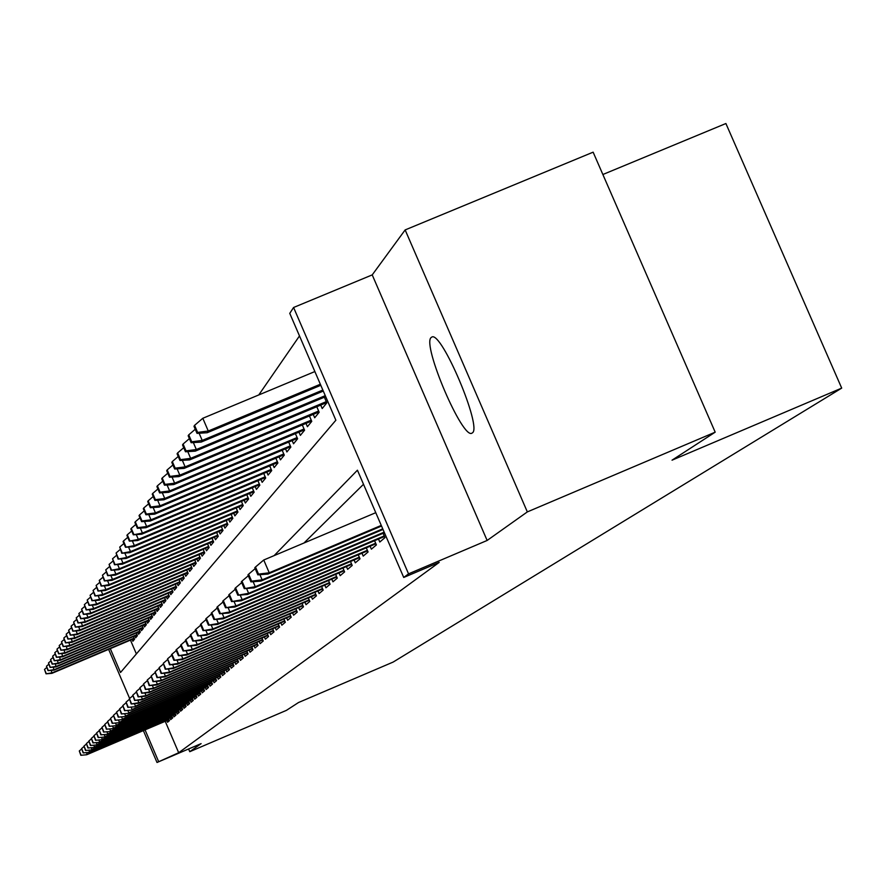 <?xml version="1.0" encoding="UTF-8"?>
<svg xmlns="http://www.w3.org/2000/svg" width="886" height="886" viewBox="0 0 886 886"><rect width="100%" height="100%" fill="white"/><g stroke="black" fill="none" stroke-linecap="round" stroke-linejoin="round"><path stroke-width="1.33" d="M431.117 337.544C421.88 344.654 462.714 440.176 471.994 433.121L472.393 432.855C482.383 427.55 441.483 330.855 431.87 337.034L431.117 337.544M110.307 648.641L120.518 672.496L335.872 420.23L289.755 313.356L293.587 307.486L408.546 573.851L403.728 577.462L357.435 470.2L274.128 555.611M372.22 274.893L487.134 540.46L527.336 511.909L715.19 432.169L593.133 152.171L405.146 229.928L372.22 274.893L293.587 307.486M602.868 174.509L725.9 123.519L841.7 388.112L393.162 662.063L298.482 702.543L286.411 710.373L189.759 751.693L201.111 743.631L157.01 762.481L143.377 730.607M299.49 335.938L258.767 394.957M527.336 511.909L405.146 229.928M188.596 748.98L189.759 751.693M378.499 539.02L379.795 542.022L384.967 537.625L383.106 533.306M370.104 546.23L371.378 549.176L376.395 544.912L374.568 540.693M361.975 553.218L363.216 556.098L368.078 551.967L366.295 547.847M354.079 559.985L355.308 562.82L360.026 558.811L358.276 554.78M346.426 566.553L347.633 569.333L352.207 565.445L350.502 561.502M339.006 572.932L340.18 575.656L344.621 571.891L342.96 568.026M331.796 579.123L332.948 581.803L337.267 578.137L335.639 574.361M324.785 585.125L325.926 587.772L330.113 584.206L328.518 580.507M317.985 590.973L319.093 593.565L323.168 590.109L321.607 586.477M311.363 596.655L312.459 599.202L316.424 595.835L314.884 592.28M304.928 602.17L306.002 604.684L309.856 601.417L308.361 597.928M298.66 607.552L299.723 610.011L303.477 606.832L302.004 603.41M292.568 612.78L293.609 615.205L297.264 612.104L295.824 608.76M286.632 617.874L287.662 620.255L291.217 617.243L289.8 613.954M280.851 622.825L281.87 625.184L285.325 622.249L283.941 619.015M275.225 627.665L276.222 629.979L279.588 627.111L278.226 623.943M269.732 632.371L270.717 634.653L273.995 631.862L272.666 628.75M264.382 636.956L265.346 639.205L268.547 636.491L267.24 633.435M259.166 641.442L260.119 643.657L263.242 640.999L261.946 637.998M254.072 645.805L255.013 647.987L258.059 645.407L256.785 642.45M249.099 650.069L250.029 652.218L252.997 649.693L251.757 646.791M244.248 654.233L245.167 656.349L248.069 653.89L246.84 651.033M239.519 658.287L240.416 660.38L243.251 657.977L242.044 655.164M234.89 662.263L235.776 664.323L238.544 661.975L237.359 659.206M230.371 666.139L231.246 668.177L233.948 665.873L232.785 663.16M225.952 669.927L226.816 671.931L229.463 669.683L228.311 667.014M221.633 673.626L222.486 675.608L225.066 673.415L223.936 670.78M217.413 677.247L218.255 679.208L220.78 677.059L219.662 674.467M213.282 680.791L214.113 682.718L216.583 680.625L215.486 678.067M209.24 684.247L210.06 686.163L212.485 684.103L211.4 681.589M205.297 687.636L206.106 689.518L208.465 687.514L207.402 685.033M201.421 690.958L202.218 692.819L204.544 690.847L203.492 688.4M197.633 694.203L198.431 696.042L200.69 694.115L199.66 691.7M193.934 697.382L194.71 699.198L196.936 697.315L195.917 694.934M190.302 700.494L191.066 702.288L193.248 700.438L192.24 698.102M186.747 703.539L187.5 705.311L189.637 703.506L188.64 701.203M183.258 706.53L184.011 708.279L186.093 706.507L185.119 704.237M179.847 709.453L180.589 711.192L182.627 709.453L181.674 707.205M176.491 712.322L177.233 714.038L179.238 712.333L178.285 710.118M173.213 715.135L173.944 716.84L175.904 715.168L174.974 712.975M170.001 717.904L170.71 719.576L172.637 717.937L171.718 715.777M130.475 640.113L136.378 653.912M132.092 639.426L132.867 641.242L134.561 639.171L133.443 636.547M134.905 635.927L135.691 637.776L137.419 635.661L136.278 633.003M137.773 632.371L138.57 634.232L140.331 632.072L139.18 629.381M140.708 628.739L141.516 630.622L143.299 628.429L142.125 625.693M143.687 625.029L144.507 626.945L146.334 624.696L145.149 621.928M146.733 621.252L147.563 623.19L149.424 620.898L148.217 618.085M149.845 617.398L150.675 619.358L152.58 617.021L151.362 614.164M153.012 613.455L153.865 615.438L155.803 613.057L154.563 610.155M156.246 609.446L157.11 611.451L159.092 609.014L157.83 606.068M159.558 605.337L160.432 607.375L162.448 604.883L161.174 601.893M162.935 601.151L163.821 603.211L165.881 600.664L164.586 597.629M166.38 596.865L167.277 598.958L169.392 596.356L168.063 593.266M169.902 592.49L170.81 594.606L172.969 591.959L171.629 588.813M173.501 588.016L174.431 590.165L176.635 587.451L175.262 584.262M177.189 583.453L178.119 585.624L180.379 582.855L178.983 579.61M180.954 578.779L181.896 580.983L184.21 578.148L182.793 574.848M184.797 573.995L185.761 576.243L188.12 573.342L186.68 569.975M188.74 569.111L189.715 571.381L192.129 568.413L190.656 564.991M192.771 564.105L193.757 566.409L196.227 563.374L194.732 559.897M196.891 558.988L197.899 561.325L200.424 558.213L198.907 554.669M201.111 553.739L202.13 556.12L204.721 552.93L203.171 549.331M205.441 548.368L206.471 550.782L209.129 547.526L207.546 543.849M209.871 542.874L210.912 545.322L213.637 541.977L212.031 538.234M214.401 537.237L215.475 539.718L218.255 536.296L216.627 532.486M219.052 531.456L220.138 533.981L222.995 530.47L221.334 526.583M223.826 525.531L224.933 528.1L227.857 524.501L226.151 520.536M228.721 519.451L229.839 522.064L232.841 518.365L231.113 514.323M233.738 513.215L234.879 515.874L237.957 512.075L236.185 507.955M238.888 506.825L240.051 509.516L243.218 505.618L241.402 501.41M244.171 500.247L245.356 502.993L248.612 498.995L246.762 494.698M249.608 493.502L250.804 496.293L254.149 492.184L252.266 487.798M255.19 486.569L256.408 489.404L259.842 485.185L257.915 480.699M260.916 479.437L262.167 482.327L265.7 477.997L263.729 473.412M266.819 472.116L268.081 475.062L271.714 470.599L269.698 465.914M272.877 464.574L274.173 467.575L277.905 462.979L275.845 458.195M279.123 456.822L280.441 459.878L284.284 455.149L282.169 450.243M285.547 448.837L286.887 451.949L290.852 447.076L288.681 442.07M292.159 440.608L293.532 443.786L297.607 438.769L295.392 433.631M298.97 432.135L300.365 435.38L304.574 430.208L302.303 424.948M306.002 423.397L307.42 426.709L311.761 421.371L309.435 415.988M313.245 414.393L314.696 417.771L319.17 412.267L316.789 406.74M320.721 405.101L322.205 408.546L326.823 402.864L324.376 397.194M165.217 721.293L178.684 752.735L439.19 562.4L403.728 577.462M363.504 484.277L303.964 543.018M166.845 720.606L167.554 722.256L169.436 720.65L168.528 718.524M487.134 540.46L408.546 573.851M178.684 752.735L157.01 762.481M715.19 432.169L672.031 460.177L841.7 388.112M129.633 698.467L108.624 649.349M145.06 729.887L158.528 761.351M86.407 752.613L87.138 754.329L168.938 719.465M81.047 755.049L79.297 750.974L80.814 755.293L86.717 754.75L169.027 719.676M81.512 749.091L79.297 750.974M80.814 755.293L86.717 754.75M51.299 670.381L51.953 673.338L134.273 638.496M46.238 673.504L44.499 669.439L46.039 673.825L52.318 672.762L134.118 638.153M51.953 673.338L46.039 673.825M44.499 669.439L46.703 667.546M88.788 750.187L89.541 751.937L172.128 716.741M83.384 752.668L81.623 748.548L83.14 752.912L89.098 752.369L172.216 716.951M83.882 746.632L81.623 748.548M83.14 752.912L89.098 752.369M91.225 747.718L91.989 749.501L175.395 713.961M85.765 750.243L83.993 746.078L85.521 750.486L91.535 749.944L175.483 714.171M86.285 744.129L83.993 746.078M85.521 750.486L91.535 749.944M93.706 745.192L94.481 747.02L178.717 711.126M88.19 747.762L86.396 743.564L87.947 748.017L94.027 747.463L178.806 711.336M88.755 741.571L86.396 743.564M87.947 748.017L94.027 747.463M96.231 742.623L97.017 744.484L182.106 708.224M90.671 745.237L88.866 740.984L90.427 745.491L96.563 744.938L182.206 708.457M91.258 738.957L88.866 740.984M90.427 745.491L96.563 744.938M53.337 667.147L54.002 670.159L137.131 634.985M48.232 670.325L46.471 666.217L48.032 670.647L54.378 669.583L136.976 634.631M54.002 670.159L48.032 670.647M46.471 666.217L48.73 664.301M55.408 663.847L56.084 666.925L140.043 631.408M50.258 667.092L48.486 662.938L50.059 667.413L56.471 666.327L139.888 631.042M56.084 666.925L50.059 667.413M48.486 662.938L50.79 660.978M57.524 660.491L58.221 663.625L143.011 627.764M52.34 663.791L50.546 659.594L52.13 664.123L58.609 663.016L142.856 627.388M58.221 663.625L52.13 664.123M50.546 659.594L52.894 657.589M59.683 657.058L60.392 660.258L146.046 624.032M54.456 660.413L52.651 656.183L54.245 660.757L60.791 659.638L145.891 623.655M60.392 660.258L54.245 660.757M52.651 656.183L55.043 654.134M98.811 739.998L99.62 741.892L185.573 705.278M93.207 742.656L91.38 738.37L92.952 742.911L99.143 742.357L185.661 705.5M93.816 736.288L91.38 738.37M92.952 742.911L99.143 742.357M61.887 653.558L62.607 656.814L149.147 620.233M56.615 656.98L54.788 652.694L56.394 657.323L63.006 656.194L148.981 619.846M62.607 656.814L56.394 657.323M54.788 652.694L57.225 650.612M101.436 737.318L102.267 739.245L189.106 702.266M95.788 740.02L93.938 735.69L95.533 740.286L101.79 739.732L189.205 702.498M96.441 733.575L93.938 735.69M95.533 740.286L101.79 739.732M64.135 649.981L64.866 653.314L152.303 616.357M58.819 653.469L56.97 649.139L58.598 653.824L65.276 652.672L152.126 615.969M64.866 653.314L58.598 653.824M56.97 649.139L59.462 647.013M104.127 734.572L104.969 736.554L192.705 699.187M98.424 737.329L96.552 732.955L98.158 737.606L104.482 737.041L192.805 699.419M99.11 730.795L96.552 732.955M98.158 737.606L104.482 737.041M66.428 646.326L67.181 649.737L155.526 612.403M61.068 649.881L59.207 645.517L60.846 650.246L67.602 649.084L155.349 611.993M67.181 649.737L60.846 650.246M59.207 645.517L61.743 643.347M106.874 731.781L107.727 733.796L196.393 696.053M101.115 734.594L99.232 730.164L100.849 734.871L107.228 734.306L196.493 696.285M101.835 727.96L99.232 730.164M100.849 734.871L107.228 734.306M68.765 642.605L69.961 645.418L69.54 646.082L158.815 608.361M63.371 646.226L61.477 641.807L63.139 646.592L69.961 645.418L158.638 607.951M69.54 646.082L63.139 646.592M61.477 641.807L64.08 639.592M109.665 728.923L110.551 730.994L200.147 692.841M103.861 731.792L101.956 727.317L103.584 732.069L110.041 731.504L200.258 693.085M104.614 725.058L101.956 727.317M103.584 732.069L110.041 731.504M71.157 638.795L72.386 641.663L71.943 642.35L162.171 604.23M65.708 642.483L63.803 638.031L65.475 642.871L72.386 641.663L161.994 603.82M71.943 642.35L65.475 642.871M63.803 638.031L66.461 635.76M112.533 726.011L113.43 728.115L203.99 689.563M106.674 728.923L104.747 724.405L106.386 729.211L112.91 728.635L204.101 689.817M107.461 722.101L104.747 724.405M106.386 729.211L112.91 728.635M73.593 634.908L74.845 637.842L74.402 638.54L165.604 600.021M68.111 638.673L66.184 634.166L67.868 639.061L74.845 637.842L165.427 599.589M74.402 638.54L67.868 639.061M66.184 634.166L68.886 631.851M115.457 723.031L116.376 725.18L207.911 686.218M109.543 725.999L107.594 721.437L109.255 726.298L115.844 725.712L208.022 686.473M110.362 719.078L107.594 721.437M109.255 726.298L115.844 725.712M76.085 630.932L77.37 633.933L76.916 634.642L169.115 595.713M70.559 634.775L68.61 630.223L70.304 635.162L77.37 633.933L168.927 595.281M76.916 634.642L70.304 635.162M68.61 630.223L71.378 627.853M118.436 719.986L119.377 722.19L211.92 682.796M112.478 723.009L110.506 718.402L112.179 723.319L118.835 722.732L212.031 683.062M113.342 715.988L110.506 718.402M112.179 723.319L118.835 722.732M78.632 626.867L79.95 629.935L79.485 630.666L172.692 591.316M73.062 630.788L71.09 626.18L72.807 631.197L79.95 629.935L172.504 590.873M79.485 630.666L72.807 631.197M71.09 626.18L73.915 623.766M81.235 622.714L82.586 625.859L82.099 626.601L176.358 586.82M75.62 626.723L73.627 622.061L75.354 627.133L82.586 625.859L176.159 586.366M82.099 626.601L75.354 627.133M73.627 622.061L76.517 619.591M83.904 618.472L85.277 621.684L84.79 622.437L180.102 582.224M78.234 622.559L76.218 617.841L77.968 622.98L85.277 621.684L179.902 581.759M84.79 622.437L77.968 622.98M76.218 617.841L79.175 615.316M121.493 716.863L122.456 719.122L216.018 679.307M115.468 719.964L113.474 715.29L115.169 720.263L121.903 719.676L216.14 679.573M116.376 712.831L113.474 715.29M115.169 720.263L121.903 719.676M124.616 713.684L125.602 715.988L220.215 675.73M118.536 716.84L116.52 712.111L118.226 717.151L125.026 716.553L220.326 676.007M119.488 709.597L116.52 712.111M118.226 717.151L125.026 716.553M127.805 710.417L128.813 712.787L224.49 672.075M121.67 713.64L119.621 708.866L121.349 713.961L128.226 713.363L224.612 672.352M122.667 706.297L119.621 708.866M121.349 713.961L128.226 713.363M86.629 614.131L88.024 617.409L87.526 618.184L183.934 577.517M80.903 618.295L78.865 613.533L80.637 618.727L88.024 617.409L183.734 577.041M87.526 618.184L80.637 618.727M78.865 613.533L81.889 610.952M131.062 707.083L132.103 709.509L228.876 668.332M124.871 710.373L122.811 705.544L124.549 710.705L131.505 710.096L228.998 668.62M125.912 702.908L122.811 705.544M124.549 710.705L131.505 710.096M89.408 609.69L90.848 613.046L90.339 613.843L187.854 572.71M83.638 613.943L81.578 609.125L83.362 614.386L90.848 613.046L187.644 572.223M90.339 613.843L83.362 614.386M81.578 609.125L84.679 606.478M134.406 703.672L135.469 706.153L233.361 664.511M128.149 707.028L126.067 702.144L127.817 707.371L134.849 706.762L233.494 664.81M129.245 699.453L126.067 702.144M127.817 707.371L134.849 706.762M92.255 605.138L93.728 608.582L93.207 609.391L191.863 567.793M86.429 609.49L84.347 604.617L86.152 609.933L93.728 608.582L191.642 567.295M93.207 609.391L86.152 609.933M84.347 604.617L87.526 601.904M137.828 700.184L138.903 702.72L237.957 660.602M131.505 703.606L129.389 698.666L131.172 703.96L138.903 702.72L138.282 703.34L238.079 660.901M132.645 695.909L129.389 698.666M131.172 703.96L138.282 703.34M95.167 600.486L96.674 604.008L96.142 604.839L195.961 562.754M89.298 604.928L87.193 599.999L89.01 605.382L96.674 604.008L195.74 562.245M96.142 604.839L89.01 605.382M87.193 599.999L90.438 597.23M141.317 696.606L142.436 699.209L242.653 656.592M134.938 700.106L132.8 695.111L134.594 700.461L142.436 699.209L141.793 699.84L242.786 656.903M136.134 692.287L132.8 695.111M134.594 700.461L141.793 699.84M98.147 595.713L99.697 599.324L99.143 600.176L200.17 557.604M92.233 600.254L90.095 595.27L91.934 600.73L99.697 599.324L199.937 557.084M99.143 600.176L91.934 600.73M90.095 595.27L93.418 592.435M144.905 692.941L146.046 695.61L247.471 652.484M138.46 696.518L136.3 691.468L138.105 696.883L146.046 695.61L145.382 696.263L247.604 652.805M139.711 688.566L136.3 691.468M138.105 696.883L145.382 696.263M101.203 590.829L102.787 594.539L102.222 595.403L204.467 552.332M95.234 595.481L93.074 590.43L94.924 595.957L102.787 594.539L204.234 551.79M102.222 595.403L94.924 595.957M93.074 590.43L96.474 587.518M148.571 689.197L149.734 691.922L252.399 648.286M142.07 692.852L139.877 687.724L141.705 693.217L149.734 691.922L149.069 692.586L252.532 648.607M143.377 684.756L139.877 687.724M141.705 693.217L149.069 692.586M104.338 585.834L105.955 589.622L105.379 590.519L208.874 546.928M98.302 590.585L96.12 585.469L97.992 591.073L105.955 589.622L208.631 546.374M105.379 590.519L97.992 591.073M96.12 585.469L99.609 582.49M152.326 685.343L153.522 688.145L257.449 643.978M145.758 689.087L143.543 683.903L145.382 689.463L153.522 688.145L152.835 688.832L257.593 644.31M147.12 680.858L143.543 683.903M145.382 689.463L152.835 688.832M107.538 580.707L109.199 584.594L108.613 585.513L213.382 541.39M101.458 585.568L99.243 580.396L101.137 586.067L109.199 584.594L213.138 540.825M108.613 585.513L101.137 586.067M99.243 580.396L102.82 577.34M156.18 681.4L157.409 684.269L262.621 639.57M149.546 685.221L147.297 679.983L149.158 685.62L157.409 684.269L156.7 684.978L262.765 639.902M150.974 676.86L147.297 679.983M149.158 685.62L156.7 684.978M160.133 677.358L161.385 680.304L267.926 635.04M153.422 681.268L151.152 675.963L153.034 681.666L161.385 680.304L160.665 681.024L268.081 635.395M154.917 672.762L151.152 675.963M153.034 681.666L160.665 681.024M164.176 673.216L165.472 676.228L273.375 630.4M157.398 677.214L155.094 671.832L156.999 677.624L165.472 676.228L164.73 676.97L273.53 630.754M158.959 668.553L155.094 671.832M156.999 677.624L164.73 676.97M110.816 575.446L112.533 579.444L111.924 580.374L218.011 535.72M104.681 580.419L102.444 575.191L104.36 580.939L112.533 579.444L217.768 535.144M111.924 580.374L104.36 580.939M102.444 575.191L106.11 572.057M114.183 570.063L115.933 574.15L115.313 575.114L222.751 529.906M107.992 575.147L105.722 569.853L107.66 575.678L115.933 574.15L222.497 529.307M115.313 575.114L107.66 575.678M105.722 569.853L109.487 566.641M117.639 564.526L119.433 568.734L118.802 569.72L227.624 523.936M111.392 569.742L109.089 564.382L111.049 570.296L119.433 568.734L227.359 523.327M118.802 569.72L111.049 570.296M109.089 564.382L112.943 561.082M168.329 668.952L169.658 672.053L278.957 625.638M161.485 673.05L159.148 667.601L161.075 673.471L169.658 672.053L168.894 672.817L279.112 626.003M163.113 664.234L159.148 667.601M161.075 673.471L168.894 672.817M121.172 558.856L123.021 563.175L122.368 564.183L232.608 517.823M114.87 564.194L112.544 558.767L114.516 564.759L123.021 563.175L232.342 517.191M122.368 564.183L114.516 564.759M112.544 558.767L116.498 555.378M172.593 664.589L173.955 667.778L284.683 620.754M165.671 668.775L163.312 663.26L165.25 669.218L173.955 667.778L173.18 668.553L284.849 621.13M167.388 659.804L163.312 663.26M165.25 669.218L173.18 668.553M124.804 553.03L126.709 557.471L126.033 558.501L237.736 511.543M118.447 558.512L116.088 552.997L118.082 559.088L126.709 557.471L237.459 510.901M126.033 558.501L118.082 559.088M116.088 552.997L120.142 549.53M176.967 660.103L178.374 663.37L290.564 615.737M169.979 664.4L167.576 658.807L169.536 664.843L178.374 663.37L177.565 664.179L290.73 616.124M171.762 655.252L167.576 658.807M169.536 664.843L177.565 664.179M128.536 547.05L130.486 551.613L129.799 552.676L242.986 505.098M122.113 552.665L119.721 547.083L121.747 553.252L130.486 551.613L242.709 504.444M129.799 552.676L121.747 553.252M119.721 547.083L123.896 543.517M181.464 655.496L182.904 658.852L296.611 610.598M174.387 659.893L171.962 654.222L171.519 654.688L173.944 660.347L182.904 658.852L182.073 659.682L296.777 610.986M176.259 650.579L171.962 654.222M173.944 660.347L182.073 659.682M132.357 540.914L134.362 545.588L133.653 546.684L248.39 498.475M125.878 546.662L123.464 541.014L123.076 541.623L125.502 547.271L134.362 545.588L248.102 497.81M133.653 546.684L125.502 547.271M123.464 541.014L127.739 537.348M186.071 650.756L187.555 654.211L302.813 605.304M178.928 655.263L176.469 649.527L176.015 650.003L178.474 655.74L187.555 654.211L186.713 655.064L302.99 605.714M180.877 645.772L176.469 649.527M178.474 655.74L186.713 655.064M190.811 645.883L192.34 649.449L309.192 599.866M183.59 650.512L181.098 644.687L180.622 645.174L183.125 651L192.34 649.449L191.476 650.313L309.369 600.287M185.639 640.833L181.098 644.687M183.125 651L191.476 650.313M195.684 640.877L197.257 644.543L315.748 594.284M188.386 645.628L185.85 639.725L185.373 640.224L187.898 646.127L197.257 644.543L196.36 645.44L315.937 594.716M190.523 635.76L185.85 639.725M187.898 646.127L196.36 645.44M136.289 534.601L138.349 539.408L137.629 540.538L253.939 491.686M129.755 540.504L127.296 534.767L126.908 535.399L129.356 541.125L138.349 539.408L253.64 490.988M137.629 540.538L129.356 541.125M127.296 534.767L131.693 531.013M140.331 528.111L142.447 533.062L141.705 534.214L259.631 484.697M133.731 534.169L131.239 528.366L130.84 529.008L133.321 534.812L142.447 533.062L259.332 483.989M141.705 534.214L133.321 534.812M131.239 528.366L135.757 524.49M144.473 521.444L146.655 526.539L145.891 527.724L265.49 477.521M137.817 527.657L135.292 521.765L134.882 522.441L137.396 528.322L137.817 527.657L146.655 526.539L265.18 476.79M145.891 527.724L137.396 528.322M135.292 521.765L139.944 517.789M200.701 635.727L202.318 639.504L322.493 588.537M193.314 640.6L190.745 634.609L190.257 635.129L192.816 641.11L202.318 639.504L201.399 640.412L322.681 588.98M195.551 630.533L190.745 634.609M192.816 641.11L201.399 640.412M148.748 514.578L150.997 519.816L150.199 521.046L271.526 470.145M142.015 520.968L139.456 514.987L139.036 515.674L141.594 521.644L142.015 520.968L150.997 519.816L271.194 469.392M150.199 521.046L141.594 521.644M139.456 514.987L144.241 510.89M205.862 630.422L207.523 634.31L329.426 582.623M198.386 635.428L195.784 629.359L195.274 629.891L197.877 635.96L207.523 634.31L206.571 635.251L329.625 583.077M200.723 625.162L195.784 629.359M197.877 635.96L206.571 635.251M153.134 507.512L155.449 512.916L154.64 514.168L277.717 462.547M146.345 514.068L143.742 508.01L143.31 508.719L145.913 514.766L146.345 514.068L155.449 512.916L277.384 461.772M154.64 514.168L145.913 514.766M143.742 508.01L148.671 503.802M211.167 624.962L212.884 628.971L336.569 576.531M203.614 630.112L200.967 623.943L200.446 624.497L203.082 630.644L212.884 628.971L211.909 629.946L336.78 577.007M206.05 619.624L200.967 623.943M203.082 630.644L211.909 629.946M157.653 500.236L160.034 505.806L159.203 507.091L284.107 454.728M150.797 506.98L148.161 500.834L147.718 501.565L150.343 507.7L150.797 506.98L160.034 505.806L283.764 453.931M159.203 507.091L150.343 507.7M148.161 500.834L153.234 496.492M216.627 619.347L218.399 623.467L343.923 570.274M208.985 624.63L206.305 618.373L205.762 618.937L208.443 625.184L218.399 623.467L217.391 624.475L344.133 570.75M211.544 613.92L206.305 618.373M208.443 625.184L217.391 624.475M162.293 492.749L164.763 498.475L163.899 499.815L290.674 446.688M155.382 499.682L152.702 493.447L152.248 494.189L154.917 500.424L155.382 499.682L164.763 498.475L290.32 445.857M163.899 499.815L154.917 500.424M152.702 493.447L157.929 488.972M222.253 613.544L224.08 617.808L351.498 563.817M214.523 618.982L211.798 612.636L211.245 613.212L213.969 619.558L224.08 617.808L223.039 618.838L351.72 564.316M217.203 608.04L211.798 612.636M213.969 619.558L223.039 618.838M167.089 485.019L169.625 490.933L168.739 492.317L297.441 438.393M160.1 492.162L157.387 485.827L156.911 486.602L159.624 492.926L160.1 492.162L169.625 490.933L297.087 437.551M168.739 492.317L159.624 492.926M157.387 485.827L162.769 481.22M228.056 607.574L229.939 611.96L359.306 557.161M220.237 613.156L217.469 606.711L216.893 607.309L219.65 613.754L229.939 611.96L228.865 613.023L359.528 557.682M223.039 601.982L217.469 606.711M219.65 613.754L228.865 613.023M172.017 477.056L174.642 483.169L173.722 484.576L304.43 429.854M164.973 484.409L162.216 477.986L161.728 478.772L164.475 485.196L164.973 484.409L174.642 483.169L304.053 428.979M173.722 484.576L164.475 485.196M162.216 477.986L167.764 473.224M234.026 601.406L235.975 605.946L367.358 550.306M226.118 607.165L223.305 600.608L222.718 601.229L225.52 607.774L235.975 605.946L234.879 607.043L367.59 550.837M229.053 595.735L223.305 600.608M225.52 607.774L234.879 607.043M177.1 468.849L179.814 475.151L178.872 476.613L311.617 421.049M169.99 476.413L167.188 469.89L166.69 470.71L169.481 477.222L169.99 476.413L179.814 475.151L311.23 420.152M178.872 476.613L169.481 477.222M167.188 469.89L172.914 464.984M240.195 595.049L242.21 599.733L375.664 543.229M232.198 600.974L229.341 594.318L228.732 594.96L231.578 601.594L242.21 599.733L241.07 600.863L375.908 543.771M235.266 589.279L229.341 594.318M231.578 601.594L241.07 600.863M182.35 460.377L185.141 466.878L184.177 468.384L319.038 411.968M175.173 468.173L172.327 461.54L171.806 462.392L174.642 469.004L175.173 468.173L185.141 466.878L318.639 411.038M184.177 468.384L174.642 469.004M172.327 461.54L178.23 456.478M246.563 588.481L248.634 593.321L384.236 535.93M238.467 594.584L235.565 587.828L234.934 588.481L237.825 595.226L248.634 593.321L247.471 594.484L384.48 536.495M241.69 582.623L235.565 587.828M237.825 595.226L247.471 594.484M187.766 451.616L190.645 458.35L189.648 459.9L326.701 402.598M180.511 459.657L177.621 452.923L177.078 453.798L179.969 460.521L180.511 459.657L190.645 458.35L326.292 401.635M189.648 459.9L179.969 460.521M177.621 452.923L183.723 447.696M253.13 581.692L255.279 586.698L384.17 532.165M244.935 587.983L241.989 581.116L241.335 581.792L244.281 588.647L255.279 586.698L254.072 587.905L384.424 532.741M248.313 575.734L241.989 581.116M244.281 588.647L254.072 587.905M193.347 442.579L196.338 449.534L195.297 451.14L325.694 396.651M186.027 450.874L183.092 444.03L182.538 444.938L185.473 451.771L186.027 450.874L196.338 449.534L325.262 395.654M195.297 451.14L185.473 451.771M183.092 444.03L189.394 438.625M259.919 574.682L262.145 579.854L382.741 528.842M251.624 581.161L248.623 574.183L247.947 574.892L250.937 581.858L251.624 581.161L262.145 579.854L260.894 581.105L383.007 529.451M255.168 568.624L248.623 574.183M250.937 581.858L260.894 581.105M199.117 433.232L202.207 440.431L201.133 442.092L323.29 391.069M191.73 441.793L188.74 434.838L188.164 435.768L191.154 442.723L191.73 441.793L202.207 440.431L322.847 390.039M201.133 442.092L191.154 442.723M188.74 434.838L195.252 429.256M375.764 512.684L263.74 560.007L269.233 572.788L381.257 525.409M258.535 574.117L255.489 567.018L254.791 567.749L257.837 574.837L258.535 574.117L269.233 572.788L267.937 574.073L381.534 526.04M263.74 560.007L255.489 567.018M257.837 574.837L267.937 574.073M194.577 425.335L193.99 426.31L197.024 433.365L197.622 432.412L194.577 425.335L202.805 418.281L208.276 431.017L207.169 432.733L320.798 385.299M197.622 432.412L208.276 431.017L320.344 384.236M202.805 418.281L314.862 371.555M207.169 432.733L197.024 433.365"/></g></svg>
